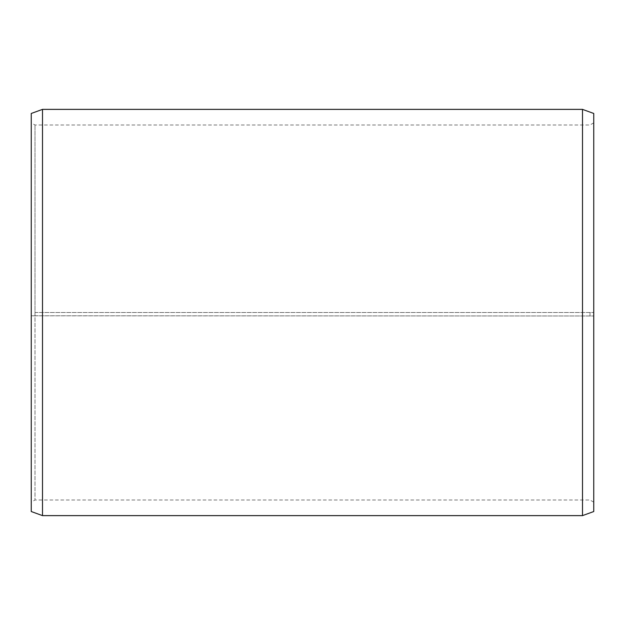 <?xml version="1.0" encoding="UTF-8"?>
<svg xmlns="http://www.w3.org/2000/svg" width="625" height="625" viewBox="0 0 625 625"><rect width="100%" height="100%" fill="white"/><g stroke="black" fill="none" stroke-linecap="round" stroke-linejoin="round"><path stroke-width="0.47" stroke-dasharray="3.12 2.34" d="M35 312.5L593.75 312.5L35 312.5L35 125L35 500L35 315.773L31.25 315.812L593.75 315.977L35 315.773M590 312.5L590 315.773M593.75 113.469L593.75 315.812M582.5 312.5L582.5 109.375M42.5 312.5L42.5 109.375M593.75 502.164L590 500L35 500L31.25 502.164L31.25 113.469M31.25 502.164L31.25 315.812M31.25 511.531L31.25 315.977M42.5 515.625L42.5 316.047M582.5 515.625L582.5 316.047M593.75 511.531L593.75 315.977M593.75 122.836L590 125L35 125L31.25 122.836"/><path stroke-width="0.94" d="M593.75 113.469L593.75 511.531L582.5 515.625L582.5 109.375L593.75 113.469M42.5 515.625L31.25 511.531L31.25 113.469L42.5 109.375L42.5 515.625L582.5 515.625M42.5 109.375L582.5 109.375"/></g></svg>
